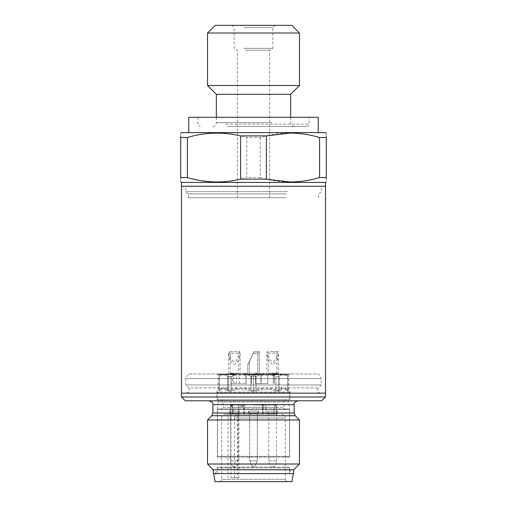 <?xml version="1.0" encoding="UTF-8"?>
<svg xmlns="http://www.w3.org/2000/svg" width="507" height="507" viewBox="0 0 507 507"><rect width="100%" height="100%" fill="white"/><g stroke="black" fill="none" stroke-linecap="round" stroke-linejoin="round"><path stroke-width="0.38" stroke-dasharray="2.54 1.9" d="M181.474 393.147L325.526 393.147L181.474 393.147M181.474 186.259L325.526 186.259L181.474 186.259M245.451 50.218L269.591 50.218L245.451 50.218M245.451 197.755L269.591 197.755L245.451 197.755M243.829 48.336L272.848 48.336L243.829 48.336M243.829 27.651L272.848 27.651L243.829 27.651M242.676 25.35L275.149 25.35L242.676 25.35M291.81 25.35L215.19 25.35M299.472 33.012L207.528 33.012M299.472 85.499L207.528 85.499M290.663 94.315L216.337 94.315M233.005 126.496L294.497 126.496L233.005 126.496M226.87 126.496L306.754 126.496L226.87 126.496M225.723 117.301L309.055 117.301L225.723 117.301M285.872 132.625L188.75 132.625L285.872 132.625M318.25 117.301L188.75 117.301M325.526 182.431L181.474 182.431M287.406 191.627L185.689 191.627L287.406 191.627M287.406 186.259L185.689 186.259L287.406 186.259M286.259 193.921L187.983 193.921L286.259 193.921M286.068 197.755L188.37 197.755L286.068 197.755M286.068 193.921L188.37 193.921L286.068 193.921M325.526 132.625L181.474 132.625M326.293 133.183L326.293 136.649M260.218 137.492L260.218 177.564C279.896 183.407 299.681 183.407 319.575 177.564L326.293 177.564L326.293 137.492L319.575 137.492C299.897 131.649 280.111 131.649 260.218 137.492L246.782 137.492C237.092 134.634 227.199 133.157 217.104 133.068C207.116 133.145 197.223 134.615 187.425 137.492L180.707 137.492L180.707 177.564L187.425 177.564L201.285 180.688M210.399 181.753L217.104 181.988C227.199 181.899 237.092 180.422 246.782 177.564L246.782 137.492M260.218 177.564L246.782 177.564M326.293 178.407L326.293 181.988M180.707 181.874L180.707 178.407M187.425 137.492L187.425 177.564M319.575 177.564L319.575 137.492M180.707 136.649L180.707 133.068M207.528 419.967L299.472 419.967M299.472 464.025L207.528 464.025M293.73 469.774L213.27 469.774M293.73 473.601L213.27 473.601M284.928 400.809C301.893 400.809 301.893 400.809 284.928 400.809L222.072 400.809C205.107 400.809 205.107 400.809 222.072 400.809L297.945 400.809M222.072 400.809L209.055 400.809M185.302 400.809L321.698 400.809M181.474 396.981L325.526 396.981M206.089 393.147L300.911 393.147C326.508 393.147 326.508 393.147 300.911 393.147L206.089 393.147C180.492 393.147 180.492 393.147 206.089 393.147M186.456 393.147C189.434 392.291 190.157 390.548 188.623 387.918L318.377 387.918L188.623 387.918L185.689 384.984L321.311 384.984L321.311 378.59L185.689 378.59L321.311 378.59L318.656 373.995L188.344 373.995L318.656 373.995M320.544 393.147C317.566 392.291 316.843 390.548 318.377 387.918L321.311 384.984L185.689 384.984L185.689 378.59L188.344 373.995M290.663 373.995L216.337 373.995L290.663 373.995L286.436 374.996L287.697 376.53L287.697 389.509L285.504 388.166L281.67 388.166L279.477 389.509L279.477 376.53L280.739 374.996L278.425 374.508L272.842 374.996L275.884 376.53L275.884 389.509L278.425 390.466L279.477 389.509L279.477 391.043L275.884 391.043L275.884 389.509L270.592 388.166L261.333 388.166L253.5 390.466L245.667 388.166L236.408 388.166L231.116 389.509L231.116 376.53L234.158 374.996L228.575 374.508L226.261 374.996L227.523 376.53L227.523 389.509L225.33 388.166L221.496 388.166L219.303 389.509L216.717 392L290.283 392L216.717 392L216.717 399.662L290.283 399.662L290.283 392L288.749 390.466L288.749 374.508L286.436 374.996L285.733 374.375L286.544 374.375L285.733 374.375L286.436 374.996L285.504 375.123L286.436 374.996L287.792 376.53L287.697 389.509L288.749 390.466L287.697 389.509L287.697 391.043L287.697 389.509L285.504 388.166L281.67 388.166L278.425 390.466L278.425 374.508L281.67 375.123L285.504 375.123L280.739 374.996L279.477 376.53L275.884 376.53L279.477 376.53L279.477 391.043L281.67 389.699L285.504 389.699L287.792 391.043L285.504 389.699L285.504 388.166L285.504 389.699L281.67 389.699L281.67 388.166L281.67 389.699L279.477 391.043L275.884 391.043L270.592 389.699L275.884 391.043L275.884 376.53L272.842 374.996L278.425 374.508L278.425 390.466L270.592 388.166L261.333 388.166L256.041 389.509L256.041 376.53L250.959 376.53L250.959 391.043L256.041 391.043L256.041 389.509L253.5 390.466L250.959 389.509L250.959 391.043L245.667 389.699L250.959 391.043L256.041 391.043L261.333 389.699L270.592 389.699L270.592 388.166L270.592 389.699L261.333 389.699L261.333 388.166L261.333 389.699L256.041 391.043L256.041 376.53L259.083 374.996L253.5 374.508L247.917 374.996L250.959 376.53L247.917 374.996L253.5 374.508L253.5 390.466L253.5 374.508L261.333 375.123L270.592 375.123L272.842 374.996L271.15 374.375L281.436 374.375L271.15 374.375L272.842 374.996L270.592 375.123L259.083 374.996L256.041 376.53L250.959 376.53L250.959 389.509L245.667 388.166L236.408 388.166L228.575 390.466L231.116 389.509L231.116 391.043L227.523 391.043L227.523 389.509L227.523 391.043L225.33 389.699L227.523 391.043L231.116 391.043L236.408 389.699L245.667 389.699L245.667 388.166L245.667 389.699L236.408 389.699L236.408 388.166L236.408 389.699L231.116 391.043L231.116 376.53L227.523 376.53L226.261 374.996L228.575 374.508L236.408 375.123L245.667 375.123L247.917 374.996L246.225 374.375L260.775 374.375L246.225 374.375L247.917 374.996L245.667 375.123L234.158 374.996L231.116 376.53L227.523 376.53L227.523 389.509L228.575 390.466L228.575 374.508L228.575 390.466L225.33 388.166L225.33 389.699L225.33 388.166L221.496 388.166L221.496 389.699L225.33 389.699L221.496 389.699L221.496 388.166L219.303 389.509L219.303 376.53L220.564 374.996L225.33 375.123L226.261 374.996L225.564 374.375L235.85 374.375L225.564 374.375L226.261 374.996L225.33 375.123L220.564 374.996L221.267 374.375L220.456 374.375L221.267 374.375L219.208 376.53L219.303 391.043L217.484 392.767L217.484 399.662L289.516 399.662L217.484 399.662M220.456 374.375L219.208 376.53L219.208 391.043L221.496 389.699L219.303 391.043L219.303 389.509L218.251 390.466L218.251 374.508L220.564 374.996L216.337 373.995M290.283 399.662L216.717 399.662M286.544 374.375L287.792 376.53L287.792 391.043L289.516 392.767L217.484 392.767L289.516 392.767L289.516 399.662M234.158 374.996L235.85 374.375L234.158 374.996M259.083 374.996L260.775 374.375L259.083 374.996M280.739 374.996L281.436 374.375L280.739 374.996M275.992 374.375L274.319 374.375L274.319 373.608L277.83 373.608L272.988 373.608L272.988 374.375L277.906 374.375L274.395 374.375L274.395 373.608L277.906 373.608L275.992 373.608L275.992 374.375M274.395 373.608L273.362 373.608L273.362 374.375L274.395 374.375M273.97 374.375L276.093 374.375L276.093 373.608L273.97 373.608L273.97 374.375M267.861 374.375L231.015 374.375L267.861 374.375L267.861 383.571L255.484 383.571L267.861 383.571L267.861 374.375M272.658 374.375L266.91 374.375L272.658 374.375M234.342 374.375L240.09 374.375L234.342 374.375M253.5 374.375L259.248 374.375L253.5 374.375M260.161 374.375L265.484 374.375L260.161 374.375L260.161 373.608L261.194 373.608L261.194 374.375L261.194 373.608L260.161 373.608L260.161 374.375M233.67 374.375L230.862 374.375L233.67 374.375L233.67 373.608L230.862 373.608L233.67 373.608L233.67 374.375M245.838 383.571L231.015 383.571L246.098 383.571L245.838 374.375L242.91 374.375L242.91 373.608L246.991 373.608L246.991 374.375L246.991 373.608L241.934 373.608L241.934 374.375L241.934 373.608L241.947 374.375L246.991 374.375L235.85 374.375L246.225 374.375L245.667 374.375L245.686 373.608L241.934 373.608L246.814 373.608L246.814 374.375M221.496 374.375L225.564 374.375L225.33 375.123L225.33 374.375L221.267 374.375L221.496 375.123L221.496 374.375M261.333 374.375L270.592 374.375L261.333 374.375L261.333 375.123L261.333 374.375M271.15 374.375L270.592 374.375L271.15 374.375M281.67 374.375L285.504 374.375L281.67 374.375L281.67 375.123L281.67 374.375M246.098 383.571L246.098 374.375L246.098 383.571M232.599 374.375L232.599 383.571M272.658 351.769L266.923 351.769L266.91 352.726L267.854 359.805L272.658 364.799L277.456 359.805L278.4 352.726L278.387 351.769L272.658 351.769M240.077 351.769L239.146 359.805L234.342 364.799L229.544 359.805L228.613 351.769L240.077 351.769L228.613 351.769M253.5 352.726L247.752 364.799L253.88 351.769L249.286 361.909L253.88 351.769L259.248 351.769L253.88 351.769L253.5 352.726M253.5 353.303L257.714 353.303L258.602 351.769L253.88 351.769L249.286 361.909L253.88 351.769L258.602 351.769L257.714 353.303L253.5 353.303M253.5 373.228L257.714 373.228L253.5 373.228M253.5 375.662L249.286 373.228L249.286 361.909L249.286 373.228L253.5 375.662L257.714 373.228L257.714 353.303L257.714 373.228L253.5 375.662M253.88 351.769L259.248 351.769L253.88 351.769M229.259 351.769L230.134 353.303C229.734 357.22 231.135 360.09 234.342 361.909C237.549 360.097 238.949 357.226 238.55 353.303L239.431 351.769M230.134 353.303L230.127 373.228L234.342 373.228L230.127 373.228L234.342 375.662L238.556 373.228L234.342 373.228L238.556 373.228L238.556 353.303L230.127 353.303L229.798 352.726M238.556 353.303L238.892 352.726M277.741 351.769L276.866 353.303C277.266 357.22 275.865 360.09 272.658 361.909C269.451 360.097 268.051 357.226 268.45 353.303L267.569 351.769L278.387 351.769M266.923 351.769L267.569 351.769M276.866 353.303L276.873 373.228L272.658 373.228L276.873 373.228L272.658 375.662L268.444 373.228L268.444 353.303L276.873 353.303L277.202 352.726M268.444 353.303L268.108 352.726M268.444 373.228L272.658 373.228L268.444 373.228M245.844 374.375L245.844 373.608L246.814 373.608M230.862 374.375L230.862 373.608L230.862 374.375M231.465 373.608L231.465 374.375M231.8 374.375L231.8 373.608L231.8 374.375M264.553 373.608L262.138 373.608L264.553 373.608L264.553 374.375L262.138 374.375L264.553 374.375M261.961 373.608L265.484 373.608L261.961 373.608L261.961 374.375M262.138 373.608L262.138 374.375L262.138 373.608M265.484 374.375L265.484 373.608L265.484 374.375M261.194 374.375L261.194 373.608L261.194 374.375M260.902 383.571L260.902 374.375L260.902 383.571M255.484 383.571L255.484 374.375L255.484 383.571M251.516 383.571L251.516 374.375L251.516 383.571M231.015 383.571L231.015 374.375M236.433 383.571L236.408 374.375M277.83 373.608L277.83 374.375M277.906 374.375L277.906 373.608M276.987 374.375L276.987 373.608M276.904 374.375L276.904 373.608M245.667 374.375L245.667 375.123L245.667 374.375M270.592 374.375L270.592 375.123L270.592 374.375M285.504 374.375L285.504 375.123L285.504 374.375M293.344 473.601L213.656 473.601L293.344 473.601M291.924 481.65L215.076 481.65M219.404 481.65L287.596 481.65L219.404 481.65A2.301 2.301 0 0 0 221.698 479.349L285.302 479.349A2.301 2.301 0 0 0 287.596 481.65M221.698 418.053L221.698 479.349L285.302 479.349L285.302 418.053L228.011 418.053C228.182 415.715 229.094 414.441 230.755 414.219L225.533 414.219A3.834 3.834 0 0 0 221.698 418.053M281.467 414.219A3.834 3.834 0 0 1 285.302 418.053L234.519 418.053C234.69 415.715 235.603 414.441 237.257 414.219L225.533 414.219M258.481 414.219L248.519 414.219L258.481 414.219L248.519 414.219L258.481 414.219L258.481 411.158L248.519 411.158L258.481 411.158L248.519 411.158L258.481 411.158L258.481 414.219M231.027 414.219L231.027 477.816L238.879 477.816L237.53 477.816L237.53 414.219L276.657 414.219L230.755 414.219M239.323 414.219L229.36 414.219L239.323 414.219L239.323 411.158L229.36 411.158L239.323 411.158L238.176 413.452L230.514 413.452L238.176 413.452L238.176 460.888A7.662 7.662 0 0 1 235.495 466.706L233.195 466.706L235.495 466.706M277.64 414.219L267.677 414.219L277.64 414.219L277.64 411.158L267.677 411.158L277.64 411.158L276.486 413.452L272.658 413.452L276.486 413.452L276.486 460.888A7.662 7.662 0 0 1 273.805 466.706L271.505 466.706L273.805 466.706M248.519 414.219L248.519 411.158L248.519 414.219M243.537 414.219L243.537 407.324A2.301 2.301 0 0 1 245.838 405.023L230.412 405.023L232.986 407.324A2.301 0.342 90 0 0 232.643 405.023L245.838 405.023M242.131 405.023L243.575 405.239L244.304 407.324L262.696 407.324L262.696 414.219L262.696 407.324L244.304 407.324L244.304 414.219L244.304 407.324A2.301 2.301 0 0 0 242.004 405.023L242.701 405.023L244.431 406.944L244.406 414.219L244.304 407.324A2.301 2.301 0 0 0 242.004 405.023L232.643 405.023C230.856 405.689 230.089 406.456 230.343 407.324L232.986 407.324L232.986 414.219L232.986 407.324L243.537 407.324L232.986 407.324M276.15 405.239L276.657 406.265L276.378 407.324L262.569 407.324L262.594 414.219L262.696 407.324A2.301 2.301 0 0 1 264.996 405.023L253.5 405.023L264.996 405.023A2.301 2.301 0 0 0 262.696 407.324L262.594 407.324A2.301 2.275 90 0 1 264.869 405.023L274.357 405.023L264.869 405.023C263.38 405.264 262.613 406.031 262.569 407.324L265.966 407.324A2.301 1.103 90 0 0 264.869 405.023C263.38 405.264 262.613 406.031 262.569 407.324L262.594 407.324A2.301 2.275 -90 0 1 264.869 405.023A2.301 1.103 -90 0 1 265.966 407.324L276.378 407.324A2.301 2.015 90 0 0 274.357 405.023C276.144 405.689 276.911 406.456 276.657 407.324L274.014 407.324A2.301 0.342 -90 0 1 274.357 405.023L276.15 405.239L274.014 407.324L263.463 407.324L274.014 407.324L274.014 414.219L274.014 407.324M276.378 407.324L276.657 414.219L276.657 406.265M242.701 405.023L230.412 405.023M229.36 414.219L229.36 411.158L230.514 413.452L230.514 460.888A7.662 7.662 0 0 0 233.195 466.706M267.677 414.219L267.677 411.158L268.824 413.452L272.658 413.452L268.824 413.452L268.824 460.888A7.662 7.662 0 0 0 271.505 466.706M243.575 405.239L241.034 407.324L230.622 407.324A2.301 2.015 -90 0 1 232.643 405.023M249.666 413.452L248.519 411.158L249.666 413.452L257.334 413.452L258.481 411.158L257.334 413.452L249.666 413.452L257.334 413.452L249.666 413.452L249.666 460.888L257.334 460.888L249.666 460.888L249.666 413.452M253.5 466.706L252.353 466.706L253.5 466.706M238.423 414.219L238.423 405.023M232.276 405.023L232.276 414.219M231.027 477.816L237.53 477.816M234.519 477.816L234.519 418.053M228.011 418.053L228.011 477.816M220.741 399.662A2.301 2.301 0 0 1 223.042 401.962L223.042 407.324L283.958 407.324L223.042 407.324A2.301 2.301 0 0 1 220.741 409.624L286.259 409.624A2.301 2.301 0 0 1 283.958 407.324L283.958 401.962L223.042 401.962L283.958 401.962A2.301 2.301 0 0 1 286.259 399.662L220.741 399.662L286.259 399.662M289.63 457.13L289.63 408.857L217.37 408.857L289.63 408.857L288.825 401.962L218.175 401.962L217.37 408.857L217.37 457.13L289.63 457.13L217.37 457.13L217.484 456.363L289.516 456.363L289.63 457.13M218.175 399.662L218.175 401.962L288.825 401.962L288.825 399.662L218.175 399.662L288.825 399.662M217.484 409.624L289.516 409.624L289.516 456.363L217.484 456.363L217.484 409.624L289.516 409.624M286.259 409.624L220.741 409.624M217.484 473.601L217.37 467.093L289.63 467.093L289.516 467.86L217.484 467.86L289.516 467.86L289.516 473.601L217.484 473.601L289.516 473.601M215.076 473.601L217.37 469.621L289.63 469.621L289.63 467.093L217.37 467.093L217.37 469.621L289.63 469.621L291.924 473.601L215.076 473.601L291.924 473.601M272.082 122.662L216.337 122.662L272.082 122.662M225.723 124.196L309.055 124.196L225.723 124.196M294.111 413.015L212.889 413.015M211.768 415.727L295.232 415.727M212.889 404.643L294.111 404.643M233.721 383.571L233.721 374.375M273.279 383.571L273.279 374.375L273.279 383.571M239.139 383.571L239.139 374.375M241.034 405.023L241.034 407.324M230.514 460.888L234.342 460.888L230.514 460.888M238.176 460.888L234.342 460.888L238.176 460.888M268.824 460.888L272.658 460.888L268.824 460.888M276.486 460.888L272.658 460.888L276.486 460.888M230.622 405.023L230.622 414.219L230.343 405.023M253.5 460.888L257.334 460.888L253.5 460.888M265.966 414.219L265.966 407.324L265.966 414.219M237.409 197.755L237.409 50.218L234.152 48.336L234.152 27.651L231.851 25.35M294.497 126.496C292.165 126.268 290.891 124.988 290.663 122.662L290.663 117.301M216.337 117.301L216.337 122.662C216.109 124.988 214.835 126.268 212.503 126.496M197.945 117.301L197.945 124.196L198.605 125.806L200.246 126.496M319.017 193.921L321.311 191.627L321.311 186.259M318.63 197.755L318.63 193.921M188.37 197.755L188.37 193.921M187.983 193.921L185.689 191.627L185.689 186.259M306.754 126.496L308.395 125.806L309.055 124.196L309.055 117.301M269.591 197.755L269.591 50.218L272.848 48.336L272.848 27.651L275.149 25.35M266.91 374.375L266.91 352.726M228.6 374.375L228.6 352.726M247.752 374.375L247.752 364.799L247.752 374.375M259.248 374.375L259.248 351.769L259.248 374.375M240.09 374.375L240.09 352.726M278.4 374.375L278.4 352.726M261.162 374.375L261.162 383.571M274.401 374.375L274.401 383.571L274.401 374.375M263.463 414.219L263.463 407.324C263.925 406.589 263.158 405.822 261.162 405.023M252.353 466.706L249.666 460.888L252.353 466.706M254.647 466.706L257.334 460.888L257.334 413.452L257.334 460.888L254.647 466.706M262.569 414.219L262.569 407.324L262.569 414.219M238.879 405.023L238.879 477.816"/><path stroke-width="0.76" d="M325.526 396.981L181.474 396.981L185.302 400.809L321.698 400.809L325.526 396.981L325.526 393.147L181.474 393.147L181.474 186.259L325.526 186.259L181.474 186.259L181.474 182.431L325.526 182.431L326.293 181.988M207.528 33.012L215.19 25.35L291.81 25.35L299.472 33.012L207.528 33.012L207.528 85.499L299.472 85.499L299.472 33.012M216.337 117.301L216.337 94.315L290.663 94.315L299.472 85.499M188.75 132.625L188.75 117.301L318.25 117.301L318.25 132.625M180.707 133.068L181.474 132.625L325.526 132.625L326.293 133.183M319.575 137.492L319.575 177.564C309.885 180.422 299.998 181.899 289.896 181.988L266.371 179.155L266.371 135.901L289.896 133.068C299.998 133.157 309.885 134.634 319.575 137.492L326.293 137.492C326.293 131.649 326.293 131.649 326.293 137.492L326.293 136.649M319.575 177.564L326.293 177.564C326.293 183.407 326.293 183.407 326.293 177.564L326.293 178.407M180.707 178.407L180.707 177.564C180.707 183.407 180.707 183.407 180.707 177.564L180.707 137.492C180.707 131.649 180.707 131.649 180.707 137.492L187.425 137.492C204.98 132.232 222.719 131.706 240.629 135.901L240.629 179.155L266.371 179.155M240.629 179.155C222.928 183.357 205.189 182.824 187.425 177.564L187.425 137.492M180.707 177.564L187.425 177.564M181.474 182.431L180.707 181.874M201.285 180.688L210.399 181.753M326.293 177.564L326.293 137.492M180.707 137.492L180.707 136.649M266.371 135.901L240.629 135.901M253.5 419.967L207.528 419.967L207.528 464.025L299.472 464.025L299.472 419.967L253.5 419.967M213.27 469.774L293.73 469.774L293.73 473.601L213.27 473.601L213.27 469.774L207.528 464.025M293.73 469.774L299.472 464.025M212.889 413.015L294.111 413.015L295.232 415.727L211.768 415.727L212.889 413.015L212.889 404.643C213.422 403.135 212.148 401.861 209.055 400.809M294.111 413.015L294.111 404.643L212.889 404.643M181.474 396.981L181.474 393.147L325.526 393.147L325.526 182.431M293.344 473.601L291.924 481.65L215.076 481.65L213.656 473.601M290.663 117.301L290.663 94.315M216.337 94.315L207.528 85.499M211.768 415.727L207.528 419.967M294.111 404.643C293.578 403.135 294.852 401.861 297.945 400.809M295.232 415.727L299.472 419.967"/></g></svg>
